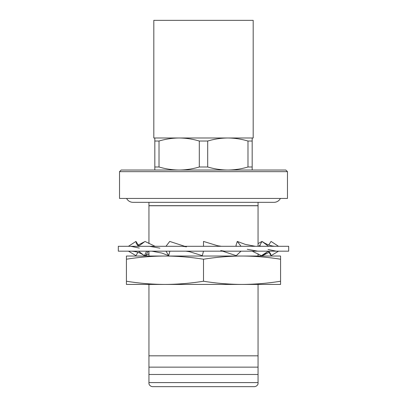 <?xml version="1.0" encoding="UTF-8"?>
<svg xmlns="http://www.w3.org/2000/svg" width="407" height="407" viewBox="0 0 407 407"><rect width="100%" height="100%" fill="white"/><g stroke="black" fill="none" stroke-linecap="round" stroke-linejoin="round"><path stroke-width="0.61" d="M133.003 202.325A7.219 7.219 0 0 1 126.587 198.428M132.997 202.325L274.003 202.325A7.219 7.219 0 0 0 280.413 198.428M118.315 251.165L288.685 251.165L288.685 246.296L118.315 246.296L118.315 251.165M222.558 251.165L236.248 255.662L241.02 251.165M203.5 246.296L203.5 241.427L217.603 245.736L221.388 246.296M252.142 251.165L261.406 255.662L268.493 251.165M236.559 246.296L235.953 245.507L237.276 241.427L245.279 244.383L255.316 246.296M237.276 241.427L241.02 246.296M268.691 251.165L270.66 253.953L271.052 255.662L278.383 251.267M260.755 246.296L259.707 245.507L262.006 241.427L263.07 242.079C265.812 243.997 271.062 246.301 275.356 246.296M268.722 251.195L268.589 251.541L271.052 255.662M258.058 243.6L262.006 241.427L268.493 246.296M266.865 252.264L262.596 255.662L262.327 255.123M268.752 244.968L271.057 241.427L278.246 246.103M259.707 245.507L258.654 246.296M148.942 253.826L145.594 255.662L144.673 255.123M148.321 251.165L145.594 255.662M147.181 251.165L147.807 251.541M137.937 252.34L135.948 255.662L128.454 251.165M155.026 246.296L144.994 241.427L140.196 245.029M138.36 246.296L136.314 243.467L135.943 241.427L138.599 245.507L138.283 246.22M131.715 251.165C136.386 251.501 140.517 252.935 144.114 255.474L138.507 251.165M145.93 251.165L146.454 251.541L144.404 255.662M135.943 241.427L128.449 246.296M151.867 251.165L161.935 253.093L168.691 255.662L165.98 251.165M169.541 251.165L169.78 251.541L168.691 255.662M144.994 241.427L138.507 246.296M185.857 251.165L189.642 251.724L202.31 255.662L203.5 251.165M165.98 246.296L169.724 241.427L184.676 246.296M253.19 20.35L153.81 20.35L153.81 137.988L253.19 137.988L253.19 20.35M207.692 166.987C214.326 168.961 221.042 169.973 227.839 170.034C234.656 169.973 241.371 168.961 247.985 166.987L247.985 141.031C241.351 139.062 234.636 138.049 227.839 137.988C221.026 138.044 214.306 139.062 207.692 141.031L207.692 166.987L199.308 166.987L199.308 141.031C192.674 139.062 185.958 138.049 179.161 137.988C172.344 138.044 165.629 139.062 159.015 141.031L159.015 166.987C165.649 168.961 172.365 169.973 179.161 170.034C185.974 169.973 192.694 168.961 199.308 166.987M242.038 256.034L164.962 256.034C152.116 256.095 139.27 257.158 126.424 259.228L126.424 256.034L164.962 256.034C177.808 256.095 190.654 257.158 203.5 259.228C216.346 257.158 229.192 256.095 242.038 256.034L242.043 256.034C254.884 256.095 267.73 257.158 280.576 259.228L280.576 256.034L242.038 256.034M280.576 281.232L280.576 284.427L126.424 284.427L126.424 281.232C139.27 283.303 152.116 284.366 164.962 284.427L164.962 284.427C177.808 284.366 190.654 283.303 203.5 281.232C216.346 283.303 229.192 284.366 242.038 284.427L242.043 284.427C254.884 284.366 267.73 283.303 280.576 281.232L280.576 259.228M287.469 171.657L119.531 171.657L119.531 198.428L287.469 198.428L287.469 171.657L285.846 170.034L121.154 170.034L119.531 171.657M148.942 383.862L148.942 382.595L148.942 383.862A4.055 4.055 0 0 0 152.793 386.65L254.207 386.65A4.055 4.055 0 0 0 258.058 383.862L258.058 382.595L258.058 383.862M148.942 202.325L148.942 243.6M258.058 202.325L258.058 205.672L148.942 205.672M258.058 205.672L258.058 246.296M258.058 253.826L258.058 256.034M258.058 205.754L148.942 205.754M148.942 251.165L148.942 256.034M148.942 284.427L148.942 382.595L258.058 382.595L258.058 374.481L148.942 374.481M258.058 284.427L258.058 355.82L148.942 355.82M258.058 355.82L258.058 374.481M258.058 367.15L148.942 367.15M126.424 281.232L126.424 259.228M203.5 281.232L203.5 259.228M154.823 170.034L154.823 137.988M159.015 166.987L154.823 166.987M252.177 137.988L252.177 170.034M252.177 166.987L247.985 166.987M159.015 141.031L154.823 141.031M207.692 141.031L199.308 141.031M252.177 141.031L247.985 141.031M220.752 250.61L224.567 251.165M247.288 249.293L257.636 251.165M268.055 249.476L276.2 251.165M262.886 255.474L269.063 252.34M138.248 244.968L143.93 242.079M130.851 246.296L139.301 248.082M149.527 246.296L159.905 248.168M182.667 246.296L186.487 246.851"/></g></svg>
